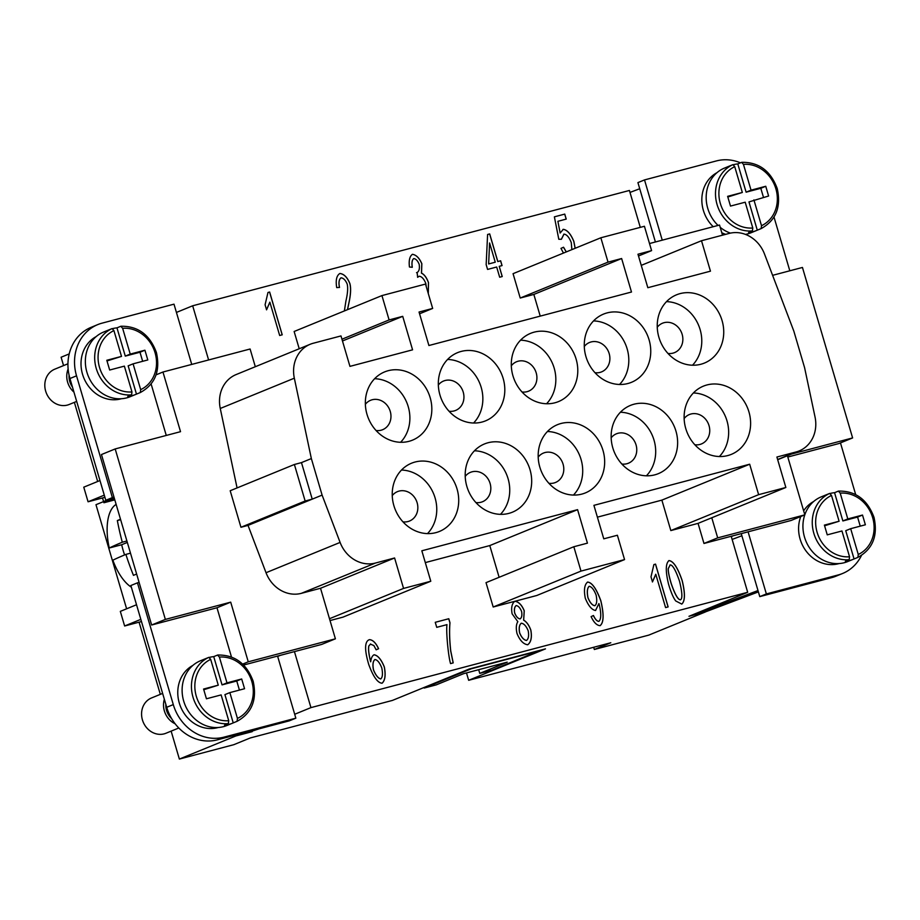 <?xml version="1.0" encoding="UTF-8"?>
<svg xmlns="http://www.w3.org/2000/svg" width="920" height="920" viewBox="0 0 920 920"><rect width="100%" height="100%" fill="white"/><g stroke="black" fill="none" stroke-linecap="round" stroke-linejoin="round"><path stroke-width="1.38" d="M705.295 611.938L688.976 616.308L747.684 592.296L731.204 536.279L791.108 520.467L804.827 514.855L717.692 537.866L711.781 517.764L785.852 487.473L758.632 494.661L749.673 464.22L593.918 505.344L603.773 538.832L617.389 535.245L624.553 559.59L580.991 571.101L573.827 546.745L587.431 543.145L577.576 509.657L421.831 550.792L430.79 581.233L403.558 588.42L394.599 557.98L375.406 563.051A31.774 28.106 -112.2 0 1 340.101 542.42L322.103 495.109L311.351 458.574L294.331 378.189A31.774 28.106 -112.2 0 1 310.212 344.264A31.774 28.106 -112.2 0 1 313.283 343.24L340.986 335.926L349.945 366.367L412.574 349.83L402.718 316.342L389.103 319.93L381.938 295.584L425.5 284.073L432.664 308.43L419.048 312.029L428.904 345.517L631.488 292.019L621.632 258.531L608.028 262.131L600.852 237.774L644.425 226.274L651.59 250.619L637.974 254.219L647.83 287.707L710.458 271.17L701.5 240.73L729.203 233.415A31.774 28.106 -112.2 0 1 764.508 254.035L793.845 331.166L804.597 367.701L815.039 417.013A31.774 28.106 -112.2 0 1 799.158 450.938A31.774 28.106 -112.2 0 1 796.087 451.961L776.894 457.033L785.852 487.473M772.605 275.333L802.447 267.455L852.61 437.931L791.499 454.066M787.807 457.033L838.902 443.543L852.61 437.931M787.428 455.733L804.827 514.855M649.508 243.535L719.532 225.043L722.51 235.175M731.204 536.279L703.972 543.467L698.061 523.376L711.781 517.764M703.972 543.467L717.692 537.866M624.553 559.59L536.762 595.505L493.189 607.005L486.024 582.647L573.827 546.745M499.123 577.3L489.785 545.572L425.304 562.591M430.79 581.233L342.999 617.136L330.027 620.563M242.684 664.102L248.262 661.813L335.397 638.813L321.678 644.425L294.446 651.613L310.937 707.618L294.699 714.265M747.684 592.296L310.937 707.618M698.061 523.376L670.829 530.575L661.871 500.123L597.39 517.155M514.671 601.346L514.901 601.266C518.696 601.76 521.812 604.923 524.25 610.776L523.675 620.137C526.62 621.839 529.011 625.14 530.828 630.05C532.139 637.272 531.104 642.171 527.735 644.759C523.445 644.219 519.869 640.469 517.005 633.523C515.856 628.245 516.143 624.3 517.845 621.678L512.118 613.835C511.002 607.683 511.922 603.497 514.901 601.266L514.843 601.289C518.65 601.783 521.755 604.946 524.193 610.799L523.629 620.16C526.573 621.862 528.954 625.163 530.771 630.062C532.082 637.295 531.058 642.194 527.678 644.782M675.717 600.956C673.29 597.747 670.898 592.146 668.553 584.154C665.424 571.32 665.562 563.466 668.978 560.591C673.325 560.97 677.73 567.628 682.18 580.554C685.296 593.331 685.158 601.174 681.777 604.083L675.717 600.956M668.782 560.648L668.92 560.613C673.268 560.993 677.672 567.651 682.122 580.577C685.239 593.354 685.112 601.197 681.72 604.106M587.385 582.153L587.558 582.096C591.928 582.441 596.344 588.673 600.794 600.794C604.014 614.48 603.761 622.771 600.047 625.669C596.781 625.439 593.791 622.426 591.111 616.607L593.446 615.503C595.263 619.356 597.08 621.31 598.897 621.345L598.943 621.333C601.22 619.056 601.335 613.467 599.254 604.589L598.92 603.554L595.573 610.5C591.779 609.868 588.34 605.774 585.281 598.195C583.694 589.938 584.476 584.568 587.615 582.072C591.985 582.417 596.401 588.65 600.852 600.771C604.072 614.456 603.819 622.748 600.093 625.646L600.288 625.588M446.982 624.634L436.724 627.336L435.252 622.311L448.787 618.734L449.983 622.794C449.293 630.683 449.546 640.056 450.742 650.911L453.203 662.894L450.558 663.596C448.362 656.754 445.912 631.258 446.982 624.634M370.622 643.988L368.862 645.966C368.207 649.083 368.828 654.361 370.702 661.79C371.128 658.076 372.266 655.73 374.106 654.764C377.901 655.431 381.305 659.49 384.33 666.942C385.882 675.061 385.135 680.49 382.076 683.226C377.637 682.928 373.198 676.671 368.736 664.481C366.309 656.247 365.297 650.06 365.688 645.92C366.045 642.332 367.333 640.24 369.541 639.653C372.899 639.906 375.912 642.931 378.591 648.715L376.153 649.807L373.865 645.553L370.334 644.092M374.049 654.787L374.049 654.787C377.844 655.454 381.248 659.513 384.272 666.966C385.825 675.084 385.077 680.512 382.018 683.249M369.483 639.676L369.483 639.676C372.841 639.929 375.866 642.953 378.534 648.738L378.591 648.715M655.546 564.132L668.138 606.912L665.585 607.591L655.776 574.264L652.487 581.923L650.992 576.851L653.89 564.569L655.546 564.132L653.89 564.581M670.162 564.938L668.207 568.744C668.104 571.573 669.081 576.483 671.14 583.476C674.912 594.423 678.017 599.863 680.455 599.817L680.512 599.794C682.606 598.632 682.272 592.457 679.535 581.256C675.763 570.308 672.658 564.868 670.22 564.914L669.909 565.018M670.22 564.914L668.207 568.744M668.265 568.721C668.161 571.55 669.139 576.46 671.197 583.452C674.958 594.4 678.074 599.851 680.512 599.794L680.455 599.817M598.92 603.554L595.516 610.523M593.388 615.526C595.206 619.379 597.022 621.333 598.839 621.368L598.977 621.322M589.076 586.351L589.202 586.304C587.27 588.041 586.856 591.824 587.972 597.655C589.973 602.611 592.261 605.303 594.86 605.716L594.952 605.682M589.156 586.327C587.213 588.064 586.81 591.847 587.926 597.678C589.915 602.634 592.204 605.325 594.803 605.74L594.918 605.693M594.803 605.74L594.86 605.716C596.815 604.175 597.23 600.622 596.102 595.056C593.986 589.662 591.686 586.741 589.202 586.304M449.983 622.794L449.926 622.817C449.247 630.706 449.5 640.078 450.685 650.934L453.157 662.918M449.926 622.817L448.73 618.757L435.252 622.311M370.702 661.79L370.645 661.813C368.77 654.384 368.161 649.106 368.805 645.99L368.862 645.966M370.565 644.011L368.805 645.99M376.153 649.807L378.534 648.738M374.888 659.536C372.933 661.146 372.45 664.585 373.451 669.863C375.647 675.222 378.062 678.258 380.707 678.971L380.822 678.925M374.796 659.571L374.946 659.513C372.979 661.123 372.508 664.562 373.508 669.841C375.693 675.199 378.12 678.235 380.753 678.948L380.799 678.937M380.707 678.971L380.753 678.948C382.582 677.361 382.927 673.704 381.788 667.966C379.73 662.71 377.441 659.893 374.946 659.513M516.143 605.578C514.51 606.901 514.015 609.362 514.648 612.973C516.143 616.664 517.96 618.643 520.099 618.918L520.156 618.895C521.778 617.596 522.261 615.112 521.594 611.443C520.099 607.856 518.305 605.889 516.2 605.556L516.085 605.59M521.272 623.231C519.259 624.852 518.707 628.061 519.604 632.88C521.467 637.399 523.745 639.929 526.447 640.481L526.504 640.469C528.528 638.859 529.092 635.639 528.195 630.809C526.274 626.129 523.986 623.599 521.329 623.208L521.191 623.254M516.2 605.556C514.567 606.878 514.073 609.351 514.705 612.95C516.2 616.641 518.017 618.631 520.156 618.895L520.099 618.918M521.329 623.208C519.317 624.83 518.765 628.049 519.662 632.856C521.514 637.376 523.802 639.906 526.504 640.469L526.447 640.481M668.081 606.924L655.5 564.155M655.776 574.264L652.429 581.946M294.446 651.613L243.639 665.033M248.02 525.4L312.225 499.146L305.141 501.009L294.388 464.485L230.195 490.739L240.948 527.275L248.02 525.4L266.029 572.723A31.774 28.106 67.8 0 0 301.334 593.342L320.528 588.271L329.486 618.723L403.558 588.42M310.212 344.264L236.13 374.566A31.774 28.106 67.8 0 0 220.259 408.48L237.072 487.922M255.311 366.712L250.102 349.002L162.966 372.013L180.527 431.675L115.184 448.937L165.358 619.413L230.702 602.151L248.262 661.813M335.397 638.813L329.486 618.723M299.218 348.76L294.135 331.487L381.938 295.584M540.224 316.123L533.841 294.434L520.226 298.034L513.061 273.677L600.852 237.774M640.285 227.367L629.418 190.463L192.671 305.785L208.61 359.961M269.64 292.031L282.221 334.811L279.668 335.49L269.859 302.151L266.57 309.822L265.086 304.75L267.984 292.468L269.64 292.031L267.984 292.468M426.27 286.695L425.799 283.417C423.993 278.978 421.82 276.575 419.267 276.218L418.979 276.322M419.267 276.218L417.634 277.276L417.139 272.538M416.53 272.642L417.001 272.573C419.094 271.411 419.819 268.663 419.186 264.339C417.714 260.774 415.921 258.853 413.793 258.577L413.632 258.647M413.793 258.577C412.125 259.704 411.619 262.602 412.286 267.283L409.446 267.007C408.675 260.417 409.687 256.174 412.47 254.311C416.265 254.92 419.393 258.06 421.854 263.741L421.521 273.136C424.304 274.424 426.627 277.575 428.501 282.601L428.306 293.595M412.263 254.38L412.47 254.311C416.208 254.943 419.336 258.083 421.797 263.764L421.463 273.159C424.246 274.447 426.569 277.598 428.444 282.624L428.283 293.514M563.466 253.069L560.981 248.388L563.546 247.227L566.306 251.907M571.872 249.63L571.274 242.627C569.181 237.279 566.754 234.45 563.983 234.117L563.787 234.186M563.983 234.117L561.395 239.28L558.797 239.269L554.38 216.844L564.753 214.095L566.226 219.098L557.888 221.306L560.153 233.024L563.316 229.321C567.306 229.954 570.814 233.99 573.861 241.419L575.172 248.273M562.913 229.459L563.259 229.344C567.249 229.977 570.768 234.013 573.804 241.442L575.115 248.296M502.239 276.54L499.675 277.219L496.673 267.018L487.577 269.422L486.162 264.603L487.6 234.473L489.693 233.921L497.812 261.533L500.641 260.786L502.055 265.592L499.226 266.34L502.239 276.54M344.379 310.937L345.92 301.012C347.656 293.595 348.082 287.971 347.219 284.142C345.598 280.243 343.562 278.127 341.09 277.817L340.917 277.874M341.09 277.817C339.043 279.277 338.514 282.486 339.514 287.442L336.709 287.592C335.512 280.243 336.57 275.54 339.882 273.481C343.988 273.93 347.323 277.299 349.899 283.578C351.095 288.098 350.773 294.549 348.933 302.945L347.518 309.66M339.825 273.505L339.825 273.505C343.93 273.953 347.277 277.322 349.841 283.601C351.037 288.121 350.716 294.572 348.875 302.967L347.461 309.683M341.032 277.84C338.997 279.289 338.468 282.498 339.457 287.465M502.182 276.552L499.226 266.34M501.998 265.615L500.583 260.808L497.766 261.556L489.635 233.944L487.6 234.485M489.601 242.972L488.635 263.959L495.259 262.211L489.601 242.972L488.635 263.959M488.692 263.936L495.259 262.211M560.153 233.024L557.888 221.306M566.168 219.121L564.707 214.118L554.38 216.844M563.925 234.14L561.338 239.303M563.488 247.25L566.26 251.93M413.735 258.601C412.068 259.727 411.573 262.625 412.229 267.306M419.209 276.241L417.588 277.299M282.175 334.822L269.583 292.054M269.859 302.151L266.524 309.833M156.089 374.831L162.966 372.013M166.267 435.447L151.133 384.008M231.472 656.972L216.982 607.763L151.639 625.013L101.465 454.549L115.184 448.937M151.639 625.013L165.358 619.413M216.982 607.763L230.702 602.151M191.728 364.412L173.995 304.163L102.108 323.138A44.493 39.353 67.8 0 0 97.807 324.576A44.493 39.353 67.8 0 0 76.532 375.831L112.366 497.593L113.999 497.168M121.498 398.716A33.683 29.796 -112.2 0 1 120.888 398.889A33.683 29.796 -112.2 0 1 83.674 377.568A33.683 29.796 -112.2 0 1 96.105 336.639M240.948 527.275L305.141 501.009M322.103 495.109L312.225 499.146L301.472 462.61L294.388 464.485M861.476 555.45A44.493 39.353 -112.2 0 1 842.547 573.505A44.493 39.353 -112.2 0 1 838.246 574.942L766.36 593.929L748.086 531.829M840.466 442.899L855.68 494.58M839.086 563.558A33.683 29.796 -112.2 0 1 838.465 563.73A33.683 29.796 -112.2 0 1 806.806 551.988A33.683 29.796 -112.2 0 1 800.779 516.511M803.643 510.841A33.683 29.796 -112.2 0 1 813.694 501.48M520.226 298.034L608.028 262.131M533.841 294.434L621.632 258.531M638.491 255.978L651.59 250.619M341.952 339.216L389.103 319.93M342.47 340.975L402.718 316.342M419.566 313.789L432.664 308.43M493.189 607.005L580.991 571.101M489.785 545.572L577.576 509.657M661.871 500.123L749.673 464.22M108.583 499.548L95.979 504.7L126.615 608.798M641.251 265.362L701.5 240.73M670.829 530.575L758.632 494.661M320.528 588.271L394.599 557.98M301.472 462.61L311.351 458.574M649.094 339.859A36.857 32.614 -112.2 0 1 631.465 382.317A36.857 32.614 -112.2 0 1 585.925 356.546A36.857 32.614 -112.2 0 1 603.554 314.088A36.857 32.614 -112.2 0 1 649.094 339.859M576.127 359.133A36.857 32.614 -112.2 0 1 558.497 401.591A36.857 32.614 -112.2 0 1 512.946 375.808A36.857 32.614 -112.2 0 1 530.575 333.35A36.857 32.614 -112.2 0 1 576.127 359.133M503.148 378.396A36.857 32.614 -112.2 0 1 485.518 420.865A36.857 32.614 -112.2 0 1 439.978 395.082A36.857 32.614 -112.2 0 1 457.608 352.624A36.857 32.614 -112.2 0 1 503.148 378.396M430.169 397.67A36.857 32.614 -112.2 0 1 412.551 440.128A36.857 32.614 -112.2 0 1 366.999 414.356A36.857 32.614 -112.2 0 1 384.629 371.898A36.857 32.614 -112.2 0 1 430.169 397.67M748.949 411.918A36.857 32.614 -112.2 0 1 731.319 454.376A36.857 32.614 -112.2 0 1 685.779 428.605A36.857 32.614 -112.2 0 1 703.397 386.147A36.857 32.614 -112.2 0 1 748.949 411.918M675.97 431.192A36.857 32.614 -112.2 0 1 658.352 473.65A36.857 32.614 -112.2 0 1 612.8 447.867A36.857 32.614 -112.2 0 1 630.43 405.409A36.857 32.614 -112.2 0 1 675.97 431.192M603.002 450.455A36.857 32.614 -112.2 0 1 585.373 492.913A36.857 32.614 -112.2 0 1 539.833 467.141A36.857 32.614 -112.2 0 1 557.451 424.683A36.857 32.614 -112.2 0 1 603.002 450.455M530.023 469.729A36.857 32.614 -112.2 0 1 512.405 512.187A36.857 32.614 -112.2 0 1 466.854 486.404A36.857 32.614 -112.2 0 1 484.483 443.946A36.857 32.614 -112.2 0 1 530.023 469.729M722.073 320.597A36.857 32.614 -112.2 0 1 704.444 363.055A36.857 32.614 -112.2 0 1 658.893 337.272A36.857 32.614 -112.2 0 1 676.522 294.814A36.857 32.614 -112.2 0 1 722.073 320.597M457.056 488.991A36.857 32.614 -112.2 0 1 439.426 531.449A36.857 32.614 -112.2 0 1 393.886 505.678A36.857 32.614 -112.2 0 1 411.504 463.22A36.857 32.614 -112.2 0 1 457.056 488.991M427.489 533.611A36.857 32.614 67.8 0 0 435.103 497.973A36.857 32.614 67.8 0 0 401.488 470.039M692.507 365.205A36.857 32.614 67.8 0 0 700.12 329.567A36.857 32.614 67.8 0 0 666.505 301.634M500.468 514.337A36.857 32.614 67.8 0 0 508.081 478.699A36.857 32.614 67.8 0 0 474.467 450.777M573.436 495.075A36.857 32.614 67.8 0 0 581.049 459.436A36.857 32.614 67.8 0 0 547.446 431.503M646.415 475.801A36.857 32.614 67.8 0 0 654.028 440.162A36.857 32.614 67.8 0 0 620.413 412.229M719.382 456.527A36.857 32.614 67.8 0 0 726.995 420.9A36.857 32.614 67.8 0 0 693.393 392.966M400.614 442.278A36.857 32.614 67.8 0 0 408.227 406.651A36.857 32.614 67.8 0 0 374.612 378.718M473.581 423.016A36.857 32.614 67.8 0 0 481.194 387.377A36.857 32.614 67.8 0 0 447.591 359.444M546.56 403.742A36.857 32.614 67.8 0 0 554.173 368.103A36.857 32.614 67.8 0 0 520.559 340.181M619.539 384.479A36.857 32.614 67.8 0 0 627.141 348.841A36.857 32.614 67.8 0 0 593.538 320.907M594.998 372.692A15.893 14.053 67.8 0 0 601.577 371.887A15.893 14.053 67.8 0 0 609.178 353.591A15.893 14.053 67.8 0 0 589.547 342.47A15.893 14.053 67.8 0 0 584.28 346.506M522.019 391.966A15.893 14.053 67.8 0 0 528.609 391.161A15.893 14.053 67.8 0 0 536.199 372.853A15.893 14.053 67.8 0 0 516.568 361.744A15.893 14.053 67.8 0 0 511.313 365.78M449.052 411.24A15.893 14.053 67.8 0 0 455.63 410.423A15.893 14.053 67.8 0 0 463.231 392.127A15.893 14.053 67.8 0 0 443.601 381.018A15.893 14.053 67.8 0 0 438.334 385.043M376.073 430.502A15.893 14.053 67.8 0 0 382.651 429.697A15.893 14.053 67.8 0 0 390.252 411.389A15.893 14.053 67.8 0 0 370.622 400.28A15.893 14.053 67.8 0 0 365.366 404.317M694.853 444.751A15.893 14.053 67.8 0 0 701.431 443.946A15.893 14.053 67.8 0 0 709.032 425.638A15.893 14.053 67.8 0 0 689.402 414.529A15.893 14.053 67.8 0 0 684.135 418.565M621.874 464.025A15.893 14.053 67.8 0 0 628.452 463.209A15.893 14.053 67.8 0 0 636.053 444.912A15.893 14.053 67.8 0 0 616.423 433.803A15.893 14.053 67.8 0 0 611.168 437.828M548.895 483.287A15.893 14.053 67.8 0 0 555.484 482.482A15.893 14.053 67.8 0 0 563.074 464.174A15.893 14.053 67.8 0 0 543.444 453.065A15.893 14.053 67.8 0 0 538.188 457.102M475.928 502.561A15.893 14.053 67.8 0 0 482.505 501.745A15.893 14.053 67.8 0 0 490.107 483.448A15.893 14.053 67.8 0 0 470.476 472.339A15.893 14.053 67.8 0 0 465.209 476.376M667.966 353.429A15.893 14.053 67.8 0 0 674.556 352.613A15.893 14.053 67.8 0 0 682.145 334.316A15.893 14.053 67.8 0 0 662.515 323.207A15.893 14.053 67.8 0 0 657.259 327.233M402.948 521.835A15.893 14.053 67.8 0 0 409.538 521.019A15.893 14.053 67.8 0 0 417.128 502.722A15.893 14.053 67.8 0 0 397.497 491.613A15.893 14.053 67.8 0 0 392.242 495.638M104.914 497.329L88.067 501.779L104.27 495.155M99.981 480.539L83.766 487.174L88.067 501.779M136.528 604.75L120.324 611.374L124.626 625.991L140.829 619.356M142.657 361.307L139.989 352.233L125.281 356.109L116.966 327.853L120.807 326.278L122.636 328.302L130.226 354.096L144.923 350.209L147.798 359.95L133.089 363.837L140.679 389.631L140.311 392.541L136.47 394.116A34.96 30.923 -112.2 0 1 135.596 394.484L130.111 396.738A34.96 30.923 -112.2 0 1 126.73 397.865A34.96 30.923 -112.2 0 1 87.538 374.198A34.96 30.923 -112.2 0 1 103.638 332.028L109.123 329.785A34.96 30.923 -112.2 0 1 110.02 329.44M135.596 394.484A34.96 30.923 -112.2 0 1 132.215 395.623A34.96 30.923 -112.2 0 1 127.753 396.416L131.595 394.841L131.974 391.931L124.373 366.137L109.675 370.024L106.8 360.272L121.509 356.397L106.996 360.939M121.509 356.397L113.919 330.602L112.09 328.589L108.249 330.153A34.96 30.923 -112.2 0 1 109.123 329.785M136.47 394.116L128.156 365.849L133.089 363.837M112.62 328.624A34.96 30.923 -112.2 0 1 116.966 327.853M140.323 392.541L140.311 392.541C155.123 384.341 160.494 371.001 156.411 352.509C149.845 334.765 138.034 326.013 120.968 326.243L120.807 326.278M144.923 350.209L139.989 352.233M130.226 354.096L125.281 356.109M141.473 621.54L124.626 625.991M139.093 582.394L137.459 582.832L173.293 704.594A44.493 39.353 67.8 0 0 223.962 737.15L295.849 718.175L277.564 656.063M295.849 718.175L289.26 720.866L217.373 739.841A44.493 39.353 -112.2 0 1 166.715 707.296L130.87 585.522L137.459 582.832M114.264 498.053L105.788 500.284L69.943 378.522A44.493 39.353 -112.2 0 1 91.229 327.278L97.807 324.576M72.484 387.113A16.525 14.617 -112.2 0 1 69.092 375.187M73.956 392.127A19.067 16.87 -112.2 0 1 68.137 369.012M76.682 401.419L69.218 404.466A19.067 16.87 -112.2 0 1 67.379 405.087A19.067 16.87 -112.2 0 1 46 392.184A19.067 16.87 -112.2 0 1 54.786 369.173L67.942 363.791M112.366 497.593L105.788 500.284M165.83 704.306A16.525 14.617 67.8 0 0 171.614 718.6M164.358 699.292A19.067 16.87 67.8 0 0 175.122 723.775M162.621 693.415L151.547 697.946A19.067 16.87 67.8 0 0 142.761 720.946A19.067 16.87 67.8 0 0 164.139 733.861A19.067 16.87 67.8 0 0 165.98 733.24L178.802 727.996M241.224 733.55L236.348 735.816L236.083 734.907M236.348 735.816L249.55 732.331L254.426 730.066M218.258 727.49A33.683 29.796 -112.2 0 1 217.649 727.662A33.683 29.796 -112.2 0 1 180.435 706.341A33.683 29.796 -112.2 0 1 192.867 665.413M218.27 685.17L210.68 659.375L208.863 657.351L205.022 658.927A34.96 30.923 -112.2 0 1 205.896 658.547L200.399 660.801A34.96 30.923 67.8 0 0 184.299 702.972A34.96 30.923 67.8 0 0 223.491 726.639A34.96 30.923 67.8 0 0 226.872 725.512L232.357 723.258A34.96 30.923 -112.2 0 1 228.976 724.396A34.96 30.923 -112.2 0 1 224.514 725.19L228.355 723.615L228.735 720.705L221.133 694.91L206.436 698.786L203.573 689.045L218.27 685.17L203.768 689.712M209.38 657.397A34.96 30.923 -112.2 0 1 213.727 656.627L217.73 655.017C234.784 654.798 246.606 663.55 253.172 681.283C257.232 699.763 251.873 713.103 237.095 721.303L233.231 722.89A34.96 30.923 -112.2 0 1 232.357 723.258M217.568 655.051L219.397 657.075L226.987 682.87L241.684 678.983L244.559 688.723L229.85 692.61L237.44 718.405L237.072 721.314M229.85 692.61L224.917 694.623L233.231 722.89M241.684 678.983L236.75 681.007L239.418 690.081M226.987 682.87L222.042 684.882L236.75 681.007M213.727 656.627L222.042 684.882M205.896 658.547A34.96 30.923 -112.2 0 1 206.781 658.202M830.196 493.453A34.96 30.923 -112.2 0 1 834.555 492.694L838.396 491.119L840.213 493.131L847.803 518.938L862.511 515.05L865.375 524.791L850.678 528.678L858.268 554.472L857.9 557.382L854.059 558.957A34.96 30.923 -112.2 0 1 853.173 559.325L847.688 561.568A34.96 30.923 -112.2 0 1 844.318 562.707A34.96 30.923 -112.2 0 1 811.877 551.022A34.96 30.923 -112.2 0 1 804.77 514.878M804.804 514.786A34.96 30.923 -112.2 0 1 821.226 496.857L826.712 494.615A34.96 30.923 -112.2 0 1 827.597 494.27M853.173 559.325A34.96 30.923 -112.2 0 1 849.804 560.464A34.96 30.923 -112.2 0 1 845.342 561.257L849.183 559.682L849.551 556.772L841.961 530.978L827.252 534.853L824.389 525.113L839.097 521.237L831.507 495.443L829.679 493.419L825.838 494.994A34.96 30.923 -112.2 0 1 826.712 494.615M838.396 491.119L838.545 491.084C855.611 490.843 867.433 499.606 874 517.351C878.082 535.831 872.712 549.171 857.911 557.37L857.9 557.382M847.803 518.938L842.869 520.95L834.555 492.694M839.097 521.237L824.584 525.78M854.059 558.957L845.733 530.691L850.678 528.678M860.246 526.148L857.578 517.074L842.869 520.95M862.511 515.05L857.578 517.074M662.25 240.177L644.518 179.917L637.928 182.608L655.408 241.983M629.993 192.418L639.733 188.738M774.007 217.085L789.808 270.79M644.518 179.917L716.393 160.931A44.493 39.353 -112.2 0 1 740.45 162.828M725.684 234.335A33.683 29.796 -112.2 0 1 721.797 232.748M713.23 226.711A33.683 29.796 -112.2 0 1 716.933 172.707M745.464 234.393A34.96 30.923 67.8 0 0 747.546 233.933A34.96 30.923 67.8 0 0 750.927 232.806L756.412 230.552A34.96 30.923 -112.2 0 1 753.043 231.69A34.96 30.923 -112.2 0 1 748.581 232.484L752.422 230.908L752.79 227.999L745.2 202.204L730.491 206.08L727.628 196.339L742.336 192.464L727.823 197.006M742.336 192.464L734.735 166.669L732.918 164.645L729.077 166.221A34.96 30.923 -112.2 0 1 729.951 165.841L724.466 168.095A34.96 30.923 67.8 0 0 718.06 225.434M720.199 227.332A34.96 30.923 67.8 0 0 730.422 233.117M729.951 165.841A34.96 30.923 -112.2 0 1 730.836 165.496M733.435 164.691A34.96 30.923 -112.2 0 1 737.794 163.921L741.635 162.345L743.452 164.369L751.042 190.164L765.75 186.277L768.614 196.017L748.972 201.917L757.286 230.184A34.96 30.923 -112.2 0 1 756.412 230.552M737.794 163.921L746.108 192.177L760.806 188.301L763.485 197.374M741.635 162.345L741.784 162.311C758.85 162.092 770.661 170.844 777.239 188.577C781.298 207.058 775.939 220.397 761.15 228.597L757.286 230.184M751.042 190.164L746.108 192.177M765.75 186.277L760.806 188.301M753.917 199.905L761.507 225.699L761.127 228.608M741.244 533.634L759.782 596.62L831.668 577.634A44.493 39.353 67.8 0 0 835.958 576.196L842.547 573.505M766.36 593.929L759.782 596.62M741.865 535.75L732.124 539.43M758.39 591.894L704.835 612.11L691.541 615.261M691.633 615.595L757.988 590.548M176.433 312.432L192.671 305.785M733.424 535.693L731.285 536.567M259.072 728.835L252.08 731.158M280.324 655.339L277.667 656.42M252.218 731.641L235.888 735.954L235.612 735.034M171.143 731.135L179.365 759.069L233.818 744.682L250.286 737.955L392.426 700.419L469.246 669.001L545.479 648.865L468.659 680.294L610.799 642.758L594.331 649.485L648.795 635.11L705.318 611.995M63.56 365.585L61.099 357.236L69.207 353.912M114.804 499.87L103.925 502.745L102.522 497.973M97.669 481.482L74.382 402.362M103.925 502.745L114.39 498.467M160.321 694.358L139.07 622.173M179.365 759.069L235.888 735.954M594.331 649.485L593.688 647.278M468.659 680.294L466.486 672.911M479.757 673.382L491.74 670.22L538.936 650.923L471.408 668.748L424.212 688.045L436.195 684.882L463.634 673.67L507.196 662.158L479.757 673.382L478.676 669.691M124.579 554.944A44.493 20.608 75.2 0 1 123.291 550.896A44.493 20.608 75.2 0 1 121.693 544.732L109.261 548.009A254.15 13.627 -16.4 0 1 122.302 542.213L126.902 540.995M116.138 504.401A44.493 20.608 -104.8 0 0 109.261 548.009M127.328 542.432L121.693 544.732M122.302 542.213A254.15 224.814 -112.2 0 1 117.346 520.559L120.635 519.685M117.346 520.559A252.62 13.547 -16.4 0 1 120.508 519.259M136.631 574.045A252.62 13.547 163.6 0 0 133.469 575.356A254.15 224.814 -112.2 0 1 125.89 554.392A254.15 13.627 163.6 0 0 112.849 560.188A44.493 20.608 -104.8 0 0 131.364 587.19M125.89 554.392L130.49 553.173M777.63 459.517L796.087 451.961M220.259 408.48L294.331 378.189M301.334 593.342L375.406 563.051M266.029 572.723L340.101 542.42M131.595 394.841A34.96 30.923 -112.2 0 1 96.255 368.471A34.96 30.923 -112.2 0 1 112.09 328.589M131.974 391.931A32.419 28.669 -112.2 0 1 99.521 367.448A32.419 28.669 -112.2 0 1 113.919 330.602M122.636 328.302A32.419 28.669 -112.2 0 1 155.077 352.785A32.419 28.669 -112.2 0 1 140.679 389.631M76.532 375.831L69.943 378.522M223.962 737.15L217.373 739.841M173.293 704.594L166.715 707.296M237.44 718.405A32.419 28.669 67.8 0 0 251.838 681.559A32.419 28.669 67.8 0 0 219.397 657.075M208.863 657.351A34.96 30.923 67.8 0 0 193.016 697.245A34.96 30.923 67.8 0 0 228.355 723.615M210.68 659.375A32.419 28.669 67.8 0 0 196.293 696.221A32.419 28.669 67.8 0 0 228.735 720.705M840.213 493.131A32.419 28.669 -112.2 0 1 872.654 517.615A32.419 28.669 -112.2 0 1 858.268 554.472M849.551 556.772A32.419 28.669 -112.2 0 1 817.109 532.289A32.419 28.669 -112.2 0 1 831.507 495.443M849.183 559.682A34.96 30.923 -112.2 0 1 813.832 533.312A34.96 30.923 -112.2 0 1 829.679 493.419M732.918 164.645A34.96 30.923 67.8 0 0 717.071 204.539A34.96 30.923 67.8 0 0 752.422 230.908M734.735 166.669A32.419 28.669 67.8 0 0 720.348 203.515A32.419 28.669 67.8 0 0 752.79 227.999M761.507 225.699A32.419 28.669 67.8 0 0 775.894 188.853A32.419 28.669 67.8 0 0 743.452 164.369M838.246 574.942L831.668 577.634M777.687 459.712L799.158 450.938"/></g></svg>
